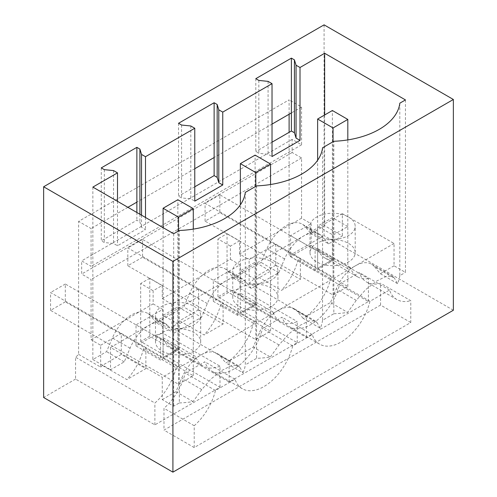 <?xml version="1.0" encoding="UTF-8"?>
<svg xmlns="http://www.w3.org/2000/svg" width="497" height="497" viewBox="0 0 497 497"><rect width="100%" height="100%" fill="white"/><g stroke="black" fill="none" stroke-linecap="round" stroke-linejoin="round"><path stroke-width="0.37" stroke-dasharray="2.48 1.86" d="M289.111 114.242L289.111 99.841L78.613 221.364L78.613 354.373A43.015 24.838 -60 0 1 75.575 357.237L75.575 379.074L154.89 424.867L219.985 387.281L140.67 341.489L145.23 338.855L149.796 336.221L229.111 382.013L297.243 342.675L217.928 296.883L227.054 291.615L306.369 337.407L368.426 301.58L289.111 255.787L289.111 132.326M368.426 301.58L368.426 278.637L311.159 245.58L311.159 223.737L301.58 218.208L301.58 157.971L292.149 152.523L292.149 139.353L301.58 144.801L301.58 107.041L289.111 99.841M75.575 379.074L43.637 397.513M324.087 24.85L324.087 235.597L289.111 255.787M453.363 310.234L324.087 235.597M410.783 322.522L380.559 305.077L163.979 430.116L194.203 447.561L410.783 322.522L410.783 300.685L380.559 283.234A43.015 24.838 -60 0 1 366.649 282.091A43.015 24.838 -60 0 1 359.294 272.567L339.768 283.843A43.015 24.838 -60 0 1 310.898 324.566A43.015 24.838 -60 0 1 289.391 326.697A43.015 24.838 -60 0 1 282.029 317.173L262.509 328.449A43.015 24.838 -60 0 1 233.64 369.172A43.015 24.838 -60 0 1 212.126 371.302A43.015 24.838 -60 0 1 204.77 361.785L185.244 373.054A43.015 24.838 -60 0 1 163.979 408.273L163.979 430.116M306.369 337.407L306.369 316.285A43.015 24.838 120 0 0 330.679 278.593L333.065 277.214L333.065 235.069L317.626 226.154L317.626 268.299L317.626 160.245M368.426 278.637A43.015 24.838 120 0 1 357.56 276.841A43.015 24.838 120 0 1 350.199 267.318L347.813 268.697L347.813 226.545L333.065 235.069M311.159 245.58A43.015 24.838 -60 0 1 309.538 245.754L290.552 256.713L290.552 235.634L311.159 223.737M350.199 267.318L317.515 248.45A43.015 24.838 -60 0 0 324.876 257.974A43.015 24.838 -60 0 0 334.114 259.943L309.538 245.754M301.58 218.208L239.529 254.035L249.109 259.564L275.798 244.151L300.381 258.347L300.381 279.42L281.395 290.378L256.819 276.189A43.015 24.838 -60 0 1 249.109 283.228L249.109 259.564M290.552 235.634L315.129 249.829L317.515 248.45M347.813 268.697L332.375 259.782L317.626 268.299L333.065 277.214M330.679 278.593L297.995 259.72L300.381 258.347M239.529 254.035L239.529 240.859L230.403 246.127L230.403 259.304L162.264 298.641L162.264 285.471L153.138 290.739L153.138 303.909L91.088 339.737L91.088 279.494L81.657 274.052L81.657 260.882L91.088 266.324L91.088 228.564L78.613 221.364M301.58 157.971L91.088 279.494M292.149 152.523L81.657 274.052M292.149 139.353L81.657 260.882M301.58 144.801L91.088 266.324M127.891 207.317L91.088 228.564M101.276 167.893L101.276 240.772L104.32 242.53L113.552 243.468L117.503 245.754L145.491 229.595L141.533 227.309L139.905 221.979L136.868 220.227L101.276 240.772M136.868 212.499L136.868 220.227M194.768 168.707L136.868 202.136M178.541 123.281L178.541 196.166L181.579 197.924L190.811 198.862L194.768 201.142M194.768 186.797L178.541 196.166M272.027 124.101L214.126 157.53M255.8 78.675L255.8 151.56L258.844 153.312L268.076 154.256L272.027 156.536M272.027 142.192L255.8 151.56M301.58 107.041L291.391 112.925M217.928 296.883L217.928 238.927L230.403 246.127M227.054 291.615L227.054 233.658L217.928 238.927M227.054 233.658L239.529 240.859M306.369 316.285L249.109 283.228M194.203 447.561L194.203 425.724A43.015 24.838 120 0 0 215.468 390.505L234.994 379.23A43.015 24.838 120 0 0 242.35 388.753A43.015 24.838 120 0 0 263.864 386.623A43.015 24.838 120 0 0 292.733 345.9L312.253 334.624A43.015 24.838 120 0 0 319.614 344.148A43.015 24.838 120 0 0 341.122 342.017A43.015 24.838 120 0 0 369.992 301.288L389.518 290.018A43.015 24.838 120 0 0 396.879 299.542A43.015 24.838 120 0 0 410.783 300.685M380.559 305.077L380.559 283.234M354.286 229.956A22.595 13.046 0 0 0 355.2 226.284A22.595 13.046 0 0 0 335.817 213.368A22.595 13.046 0 0 0 310.923 222.613A22.595 13.046 0 0 0 310.01 226.284A22.595 13.046 0 0 0 329.393 239.2A22.595 13.046 0 0 0 354.286 229.956M347.813 226.545L332.375 217.636L317.626 226.154M219.829 212.629L205.081 221.146L333.065 295.038L347.813 286.52L219.829 212.629L219.829 194.805L332.375 259.782L332.375 217.636M297.995 259.72A43.015 24.838 -60 0 1 281.395 290.378M334.114 259.943L315.129 270.902L315.129 249.829M290.552 256.713L315.129 270.902M275.798 244.151L275.798 265.23L300.381 279.42M275.798 265.23L256.819 276.189M258.844 80.433L258.844 153.312M145.491 217.475L145.491 229.595M117.503 201.316L117.503 245.754M92.864 187.096L92.864 359.555L106.563 351.646L112.365 337.979A32.262 18.625 -60 0 1 147.628 313.346A32.262 18.625 -60 0 1 150.628 315.887L156.431 322.851L183.822 307.04L189.63 293.373A32.262 18.625 -60 0 1 224.892 268.74A32.262 18.625 -60 0 1 227.887 271.281L233.696 278.245L261.087 262.435L266.895 248.761A32.262 18.625 -60 0 1 302.151 224.135A32.262 18.625 -60 0 1 305.152 226.675L310.954 233.64L324.653 225.731L342.34 235.945L328.641 243.853L310.954 233.64M324.653 114.975L324.653 225.731M268.076 81.371L268.076 154.256M405.459 99.928L405.459 272.387L394.053 265.802L394.053 243.493L342.34 213.642L342.34 235.945M399.818 103.183L399.818 275.642L405.459 272.387M322.553 147.789L322.553 320.248L333.835 313.737L333.835 141.278M333.835 313.737A70.978 40.978 0 0 0 347.627 312.396L356.274 300.368L365.73 289.552L376.689 281.047L386.275 276.289L392.661 276.388L394.531 278.283L374.545 266.74A32.262 18.625 120 0 0 371.551 264.199A32.262 18.625 120 0 0 355.417 265.802L162.264 377.316L162.264 399.619L173.67 406.204L179.311 402.949L179.311 230.49M399.818 275.642A70.978 40.978 0 0 1 397.494 283.601L394.531 278.283M389.518 290.018L359.294 272.567M369.992 301.288L339.768 283.843M354.286 256.303A22.595 13.046 0 0 0 355.2 252.625A22.595 13.046 0 0 0 335.817 239.716A22.595 13.046 0 0 0 310.923 248.954A22.595 13.046 0 0 0 310.01 252.625A22.595 13.046 0 0 0 329.393 265.541A22.595 13.046 0 0 0 354.286 256.303M328.641 243.853L322.839 236.889L305.152 226.675M233.696 278.245L251.383 288.459L278.774 272.642L284.582 258.974A32.262 18.625 -60 0 1 303.71 235.945A32.262 18.625 -60 0 1 319.838 234.348A32.262 18.625 -60 0 1 322.839 236.889M278.774 272.642L261.087 262.435M397.494 283.601L380.354 273.704L374.545 266.74M394.053 265.802L380.354 273.704M394.053 243.493L355.417 265.802A32.262 18.625 -60 0 0 336.289 288.832L330.486 302.499L347.627 312.396M342.34 213.642L110.551 347.459L162.264 377.316M156.4 338.171A22.595 13.046 180 0 1 181.293 328.927A22.595 13.046 180 0 1 200.676 341.843A22.595 13.046 180 0 1 199.763 345.514A22.595 13.046 180 0 1 174.869 354.752A22.595 13.046 180 0 1 155.486 341.843A22.595 13.046 180 0 1 156.4 338.171M233.658 293.559A22.595 13.046 180 0 1 258.558 284.321A22.595 13.046 180 0 1 277.941 297.237A22.595 13.046 180 0 1 277.028 300.909A22.595 13.046 180 0 1 252.128 310.147A22.595 13.046 180 0 1 232.745 297.237A22.595 13.046 180 0 1 233.658 293.559M322.553 320.248A70.978 40.978 0 0 1 320.23 328.206L303.095 318.316L330.486 302.499M251.383 288.459L245.574 281.495A32.262 18.625 120 0 0 242.579 278.954A32.262 18.625 120 0 0 226.446 280.55A32.262 18.625 120 0 0 207.317 303.58L201.515 317.248L183.822 307.04M303.095 318.316L297.287 311.352A32.262 18.625 120 0 0 294.286 308.805A32.262 18.625 120 0 0 278.158 310.408A32.262 18.625 120 0 0 259.03 333.437L253.221 347.105L225.831 362.922L242.971 372.818L240.008 367.494L220.022 355.958L225.831 362.922M78.613 354.373L100.667 367.103L100.667 345.266L91.088 339.737M100.667 367.103A43.015 24.838 120 0 0 102.295 365.401L121.274 354.442L145.857 368.631L126.872 379.59L102.295 365.401M100.667 345.266L121.274 333.369L121.274 354.442M219.985 387.281L219.985 366.165L162.724 333.102A43.015 24.838 -60 0 1 155.014 334.966L136.029 345.924L136.029 324.852L160.606 339.041L162.991 337.662L195.675 356.535L193.29 357.908L177.851 349L163.103 357.517L163.103 315.365L177.851 306.848L193.29 315.763L178.541 324.28L163.103 315.365M121.274 333.369L145.857 347.558L143.471 348.937L176.155 367.805L178.541 366.426L163.103 357.517L163.103 227.645M153.138 303.909L162.724 309.438L136.029 324.852M176.155 367.805A43.015 24.838 -60 0 1 154.89 403.024L75.575 357.237M143.471 348.937A43.015 24.838 -60 0 1 126.872 379.59M145.857 347.558L145.857 368.631M136.029 345.924L160.606 360.114L160.606 339.041M219.985 366.165A43.015 24.838 -60 0 1 203.037 366.059L170.353 347.186A43.015 24.838 -60 0 0 179.591 349.155L160.606 360.114M170.353 347.186A43.015 24.838 -60 0 1 162.991 337.662M203.037 366.059A43.015 24.838 -60 0 1 195.675 356.535M179.591 349.155L155.014 334.966M178.541 366.426L178.541 324.28M193.29 357.908L193.29 315.763M154.89 424.867L154.89 403.024M65.306 301.847L50.557 310.364L178.541 384.256L193.29 375.738L65.306 301.847L65.306 284.017L177.851 349L177.851 306.848M162.724 333.102L162.724 309.438M140.67 341.489L140.67 283.538L153.138 290.739M149.796 336.221L149.796 278.27L162.264 285.471M149.796 278.27L140.67 283.538M139.905 214.25L139.905 221.979M104.32 169.645L104.32 242.53M199.763 319.173A22.595 13.046 0 0 0 200.676 315.496A22.595 13.046 0 0 0 181.293 302.586A22.595 13.046 0 0 0 156.4 311.824A22.595 13.046 0 0 0 155.486 315.496A22.595 13.046 0 0 0 174.869 328.411A22.595 13.046 0 0 0 199.763 319.173M141.533 215.195L141.533 227.309M113.552 170.589L113.552 243.468M194.203 425.724L163.979 408.273M245.294 192.395L245.294 364.854L256.576 358.343A70.978 40.978 0 0 0 270.362 357.001L253.221 347.105M256.576 185.884L256.576 358.343M179.311 402.949A70.978 40.978 0 0 0 193.103 401.607L201.751 389.58L211.206 378.77L222.165 370.265L231.751 365.5L238.138 365.599L240.008 367.494M242.971 372.818A70.978 40.978 0 0 0 245.294 364.854M173.67 233.745L173.67 406.204M110.551 347.459L110.551 369.762L124.25 361.859L130.059 348.186A32.262 18.625 -60 0 1 149.187 325.156A32.262 18.625 -60 0 1 165.315 323.559A32.262 18.625 -60 0 1 168.315 326.1L174.118 333.065L156.431 322.851M92.864 359.555L110.551 369.762M174.118 333.065L201.515 317.248M124.25 361.859L106.563 351.646M215.468 390.505L185.244 373.054M234.994 379.23L204.77 361.785M193.103 401.607L175.963 391.711L181.765 378.043A32.262 18.625 -60 0 1 200.894 355.013A32.262 18.625 -60 0 1 217.027 353.417A32.262 18.625 -60 0 1 220.022 355.958M162.264 399.619L175.963 391.711M230.403 259.304L239.983 264.833L213.294 280.246L237.87 294.435L240.256 293.056L272.94 311.93L270.554 313.303L255.116 304.394L240.362 312.911L240.362 270.759L255.116 262.242L270.554 271.157L255.8 279.674L240.362 270.759M229.111 382.013L229.111 360.897A43.015 24.838 120 0 0 253.414 323.199L255.8 321.82L240.362 312.911L240.362 204.851M253.414 323.199L220.73 304.326L223.116 302.953L223.116 324.025L204.137 334.984L179.554 320.795A43.015 24.838 -60 0 1 171.844 327.834L171.844 304.17L198.539 288.763L223.116 302.953M162.264 298.641L171.844 304.17M297.243 342.675L297.243 321.553A43.015 24.838 -60 0 1 280.302 321.447A43.015 24.838 -60 0 1 272.94 311.93M232.273 290.36L213.294 301.319L237.87 315.508L256.85 304.549L232.273 290.36A43.015 24.838 120 0 0 239.983 288.496L297.243 321.553M239.983 288.496L239.983 264.833M213.294 301.319L213.294 280.246M237.87 315.508L237.87 294.435M256.85 304.549A43.015 24.838 -60 0 1 247.618 302.58A43.015 24.838 -60 0 1 240.256 293.056M255.8 321.82L255.8 279.674M270.554 313.303L270.554 271.157M142.571 257.241L127.816 265.758L255.8 339.644L270.554 331.126L142.571 257.241L142.571 239.411L255.116 304.394L255.116 262.242M229.111 360.897L171.844 327.834M220.73 304.326A43.015 24.838 -60 0 1 204.137 334.984M198.539 288.763L198.539 309.836L223.116 324.025M198.539 309.836L179.554 320.795M277.028 274.561A22.595 13.046 0 0 0 277.941 270.89A22.595 13.046 0 0 0 258.558 257.98A22.595 13.046 0 0 0 233.658 267.218A22.595 13.046 0 0 0 232.745 270.89A22.595 13.046 0 0 0 252.128 283.806A22.595 13.046 0 0 0 277.028 274.561M312.253 334.624L282.029 317.173M292.733 345.9L262.509 328.449M270.362 357.001L279.016 344.974L288.465 334.164L299.43 325.653L309.01 320.894L315.396 320.994L317.272 322.888L297.287 311.352M320.23 328.206L317.272 322.888M190.811 125.977L190.811 198.862M181.579 125.039L181.579 197.924M205.081 221.146L205.081 203.323L317.626 268.299L332.375 259.782L332.375 110.514M347.813 286.52L347.813 139.905M333.065 295.038L333.065 141.726M219.829 194.805L205.081 203.323M127.816 265.758L127.816 247.928L240.362 312.911L255.116 304.394L255.116 155.12M270.554 331.126L270.554 184.511M255.8 339.644L255.8 186.332M142.571 239.411L127.816 247.928M50.557 310.364L50.557 292.534L163.103 357.517L177.851 349L177.851 199.732M193.29 375.738L193.29 229.117M178.541 384.256L178.541 230.937M65.306 284.017L50.557 292.534M284.582 258.974L266.895 248.761M356.274 300.368L336.289 288.832M168.315 326.1L150.628 315.887M130.059 348.186L112.365 337.979M201.751 389.58L181.765 378.043M279.016 344.974L259.03 333.437M245.574 281.495L227.887 271.281M207.317 303.58L189.63 293.373M357.56 276.841L324.876 257.974M396.879 299.542L366.649 282.091M355.2 252.625L355.2 226.284M310.01 252.625L310.01 226.284M319.838 234.348L302.151 224.135M392.661 276.388L371.551 264.199M200.676 341.843L200.676 315.496M155.486 341.843L155.486 315.496M165.315 323.559L147.628 313.346M242.35 388.753L212.126 371.302M238.138 365.599L217.027 353.417M280.302 321.447L247.618 302.58M319.614 344.148L289.391 326.697M277.941 297.237L277.941 270.89M232.745 297.237L232.745 270.89M315.396 320.994L294.286 308.805M242.579 278.954L224.892 268.74"/><path stroke-width="0.75" d="M289.111 132.326L289.111 114.242M43.637 186.766L43.637 397.513L172.913 472.15L172.913 261.403L43.637 186.766L324.087 24.85L453.363 99.487L172.913 261.403M453.363 99.487L453.363 310.234L172.913 472.15M136.868 147.342L101.276 167.893L104.32 169.645L113.552 170.589L117.503 172.869L92.864 187.096L173.67 233.745L179.311 230.49A70.978 40.978 0 0 0 245.294 192.395L256.576 185.884A70.978 40.978 0 0 0 322.553 147.789L333.835 141.278A70.978 40.978 0 0 0 399.818 103.183L405.459 99.928L324.653 53.272L300.014 67.499L296.057 65.219L294.429 59.889L291.391 58.13L255.8 78.675L258.844 80.433L268.076 81.371L272.027 83.658L222.749 112.105L218.798 109.825L217.17 104.494L214.126 102.736L178.541 123.281L181.579 125.039L190.811 125.977L194.768 128.263L170.129 142.49L145.491 156.71L141.533 154.43L139.905 149.1L136.868 147.342L136.868 212.499M214.126 102.736L214.126 175.621L194.768 186.797M291.391 58.13L291.391 131.009L272.027 142.192M136.868 202.136L127.891 207.317M291.391 112.925L272.027 124.101M214.126 157.53L194.768 168.707M294.429 59.889L294.429 132.767L291.391 131.009M272.027 83.658L272.027 156.536L300.014 140.384L296.057 138.098L294.429 132.767M145.491 156.71L145.491 217.475M117.503 172.869L117.503 201.316M324.653 53.272L324.653 114.975M300.014 67.499L300.014 140.384M222.749 112.105L222.749 184.99L218.798 182.703L217.17 177.373L214.126 175.621M194.768 128.263L194.768 201.142L222.749 184.99M296.057 65.219L296.057 138.098M139.905 149.1L139.905 214.25M141.533 154.43L141.533 215.195M218.798 109.825L218.798 182.703M217.17 104.494L217.17 177.373M317.626 160.245L317.626 119.031L333.065 127.946L347.813 119.429L347.813 139.905M347.813 119.429L332.375 110.514L317.626 119.031M333.065 141.726L333.065 127.946M240.362 204.851L240.362 163.637L255.8 172.552L270.554 164.035L270.554 184.511M270.554 164.035L255.116 155.12L240.362 163.637M255.8 186.332L255.8 172.552M163.103 227.645L163.103 208.249L178.541 217.158L193.29 208.641L193.29 229.117M193.29 208.641L177.851 199.732L163.103 208.249M178.541 230.937L178.541 217.158"/></g></svg>
